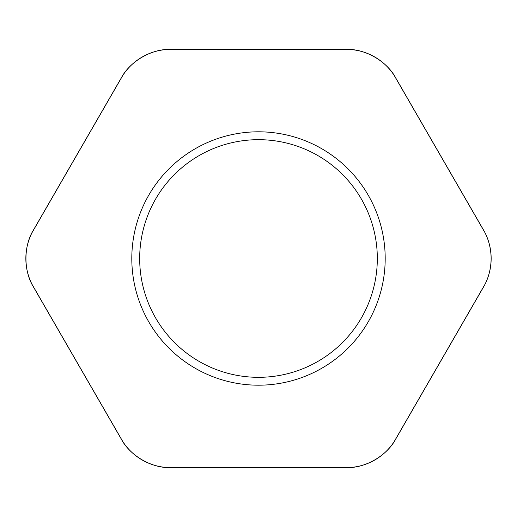 <?xml version="1.0" encoding="UTF-8"?>
<svg xmlns="http://www.w3.org/2000/svg" width="517" height="517" viewBox="0 0 517 517"><rect width="100%" height="100%" fill="white"/><g stroke="black" fill="none" stroke-linecap="round" stroke-linejoin="round"><path stroke-width="0.78" d="M122.762 75.501L32.151 232.443M122.762 441.499L32.151 284.557M25.895 260.794L25.895 256.206M349.111 467.555L167.889 467.555M144.185 461.086L142.233 460.014M142.072 459.923L140.217 458.792M484.849 284.557L394.238 441.499M376.783 458.792L374.883 459.949M374.722 460.04L372.815 461.086M394.238 75.501L484.849 232.443M491.105 256.212L491.105 260.788M167.889 49.445L349.111 49.445M372.815 55.914L374.767 56.986M374.928 57.077L376.783 58.208M140.217 58.208L142.117 57.051M142.278 56.96L144.185 55.914M346.306 49.38L170.694 49.38A57.032 57.032 0 0 0 121.301 77.893L33.489 229.981A57.032 57.032 0 0 0 33.489 287.019L121.301 439.107A57.032 57.032 0 0 0 170.694 467.62L346.306 467.62A57.032 57.032 0 0 0 395.699 439.107L483.511 287.019A57.032 57.032 0 0 0 483.511 229.981L395.699 77.893A57.032 57.032 0 0 0 346.306 49.38C365.164 48.663 386.89 61.206 395.699 77.893L483.511 229.981C488.403 238.369 490.956 247.876 491.15 258.5C490.956 269.124 488.403 278.631 483.511 287.019L395.699 439.107C386.89 455.794 365.164 468.337 346.306 467.62L170.694 467.62C151.836 468.337 130.11 455.794 121.301 439.107L33.489 287.019C23.439 271.044 23.439 245.956 33.489 229.981L121.301 77.893C130.11 61.206 151.836 48.663 170.694 49.38L346.306 49.38M377.32 258.5A118.82 118.82 0 0 0 199.09 155.598A118.82 118.82 0 0 0 199.09 361.402A118.82 118.82 0 0 0 377.32 258.5M385.191 258.5A126.691 126.691 0 0 0 195.155 148.78A126.691 126.691 0 0 0 195.155 368.22A126.691 126.691 0 0 0 385.191 258.5"/></g></svg>
